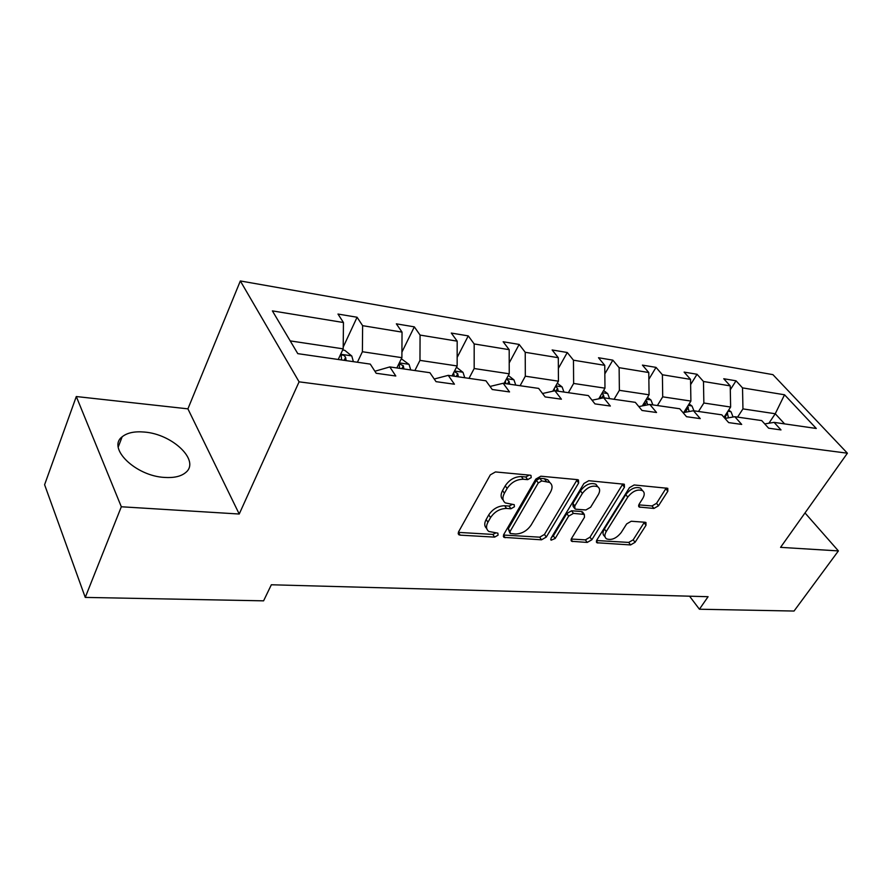 <?xml version="1.0" encoding="UTF-8"?>
<svg xmlns="http://www.w3.org/2000/svg" width="892" height="892" viewBox="0 0 892 892"><rect width="100%" height="100%" fill="white"/><g stroke="black" fill="none" stroke-linecap="round" stroke-linejoin="round"><path stroke-width="1.34" d="M531.197 477.633L530.996 475.447L530.238 475.202L495.461 471.935L490.31 474.878L458.555 531.866L458.867 534.754L460.149 535.144L494.625 537.118L498.07 535.144L497.881 533.16L488.827 531.454C486.118 529.369 485.817 526.291 487.924 522.221L490.555 517.605C494.603 511.64 499.933 508.585 506.533 508.44L510.938 508.763L514.416 506.767L514.227 504.682L505.34 502.921C502.497 500.747 502.174 497.524 504.393 493.243L507.091 488.493C511.239 482.382 516.624 479.294 523.258 479.249L527.674 479.651L531.197 477.633M144.292 432.051C134.502 431.193 127.132 432.776 122.159 436.801C106.828 447.996 135.707 476.105 164.607 477.432C174.007 478.034 181.009 476.417 185.625 472.582C200.6 460.963 172.624 434.025 144.292 432.051M653.936 508.44L658.486 505.797L667.829 491.224L667.785 488.314L634.145 484.969L629.44 487.69L596.826 540.05L596.915 542.76L630.577 544.934L635.071 542.314L646.009 525.265L645.964 522.511L645.094 522.255L631.235 521.251L626.663 523.916L621.222 532.502C616.417 538.445 611.499 540.552 606.482 538.835C604.43 537.263 604.352 534.832 606.248 531.543L627.734 497.156C632.539 491.113 637.468 488.95 642.519 490.656C644.715 492.339 644.793 494.937 642.753 498.45L639.118 504.203L639.185 507.046L653.936 508.44L651.996 505.954L656.545 503.311L666.246 487.991M780.567 547.353L838.402 550.91L794.036 611.042L699.417 609.225L708.081 596.703L271.346 584.773L263.586 600.84L85.253 597.406L121.323 506.767L239.223 514.026L299.088 381.832L847.4 453.203L780.567 547.353M578.652 483.007L578.44 479.963L577.458 479.64L540.842 476.205L535.836 479.071L503.735 534.542L503.98 537.374L541.511 539.816L546.283 537.062L578.652 483.007L576.734 480.409L544.466 534.431L546.283 537.062M588.776 480.71L624.322 484.245L624.445 487.222L591.842 539.76L587.215 542.436L571.627 541.299L571.482 538.556L584.483 517.282L584.327 514.428L573.444 513.391L568.661 516.145L555.181 538.489L551.122 540.184L551 538.244L583.926 483.497L588.776 480.71M838.402 550.91L804.997 512.933M239.223 514.026L187.911 408.848L76.299 396.539L121.323 506.767M76.299 396.539L44.6 484.702L85.253 597.406M764.745 423.912L774.089 422.373L781.002 429.922L768.625 428.193L761.723 420.589L734.83 416.709L741.698 424.425L728.653 422.596L721.806 414.836L693.463 410.744L700.265 418.627L686.517 416.698L679.726 408.759L649.811 404.444L656.545 412.505L642.017 410.476L635.316 402.348L603.694 397.787L610.34 406.038L594.964 403.886L588.363 395.58L554.902 390.741L561.414 399.192L545.123 396.918L538.645 388.399L503.166 383.281L509.544 391.934L492.25 389.514L485.928 380.795L448.241 375.354L454.441 384.218L436.043 381.653L429.911 372.711L389.804 366.924L395.803 376.011L376.19 373.269L370.28 364.103L297.783 353.645L272.383 310.884L343.453 322.525L337.979 314.051L357.079 317.251L362.62 325.669L402.036 332.125L396.349 323.841L414.323 326.851L420.076 335.08L457.183 341.157L451.307 333.062L468.255 335.894L474.176 343.944L509.187 349.675L503.155 341.748L519.155 344.435L525.232 352.295L558.292 357.714L552.137 349.965L567.279 352.507L573.467 360.201L604.754 365.33L598.499 357.737L612.837 360.145L619.126 367.682L648.774 372.533L642.43 365.107L656.033 367.381L662.399 374.763L690.542 379.379L684.119 372.098L697.042 374.261L703.476 381.497L730.225 385.879L723.746 378.743L736.034 380.806L742.523 387.886L784.536 394.777L816.292 428.472L774.089 422.373M299.088 381.832L240.338 280.958L772.918 374.64L847.4 453.203M698.503 411.468L703.855 403.017L730.626 407.042L724.003 417.322M730.626 407.042L730.225 385.879M703.855 403.017L703.476 381.497M724.973 418.426L734.83 416.709M657.382 405.537L662.711 396.84L690.899 401.065L683.718 412.528M690.899 401.065L690.542 379.379M662.711 396.84L662.399 374.763M683.06 412.65L693.463 410.744M614.064 399.281L619.371 390.328L649.064 394.788L642.329 405.905M649.064 394.788L648.774 372.533M619.371 390.328L619.126 367.682M638.817 406.596L649.811 404.444M568.371 392.692L573.634 383.46L604.977 388.165L598.744 398.824M604.977 388.165L604.754 365.33M573.634 383.46L573.467 360.201M592.054 400.218L603.694 397.787M520.092 385.723L525.321 376.201L558.448 381.185L552.784 391.22M558.448 381.185L558.292 357.714M525.321 376.201L525.232 352.295M542.537 393.506L554.902 390.741M469.014 378.353L474.176 368.53L509.243 373.793L504.036 383.404M509.243 373.793L509.187 349.675M474.176 368.53L474.176 343.944M490.02 386.448L503.166 383.281M414.88 370.537L419.965 360.379L457.15 365.965L452.01 375.9M457.15 365.965L457.183 341.157M419.965 360.379L420.076 335.08M434.237 379.011L448.241 375.354M357.413 362.241L362.397 351.738L401.891 357.67L396.84 367.939M401.891 357.67L402.036 332.125M362.397 351.738L362.62 325.669M374.885 371.25L389.804 366.924M290.212 340.9L343.186 348.85L338.235 359.476M343.186 348.85L343.453 322.525M187.911 408.848L240.338 280.958M689.561 596.191L699.417 609.225M784.614 423.901L775.248 413.743L742.947 408.893L737.595 417.11M768.915 423.232L775.248 413.743L784.536 394.777M742.947 408.893L742.523 387.886M343.197 347.111L357.079 317.251M401.924 352.117L414.323 326.851M457.161 357.424L468.255 335.894M509.22 362.888L519.155 344.435M558.359 368.396L567.279 352.507M604.843 373.871L612.837 360.145M648.863 379.278L656.033 367.381M690.631 384.586L697.042 374.261M730.292 389.771L736.034 380.806M797.047 524.139L798.34 522.311M529.235 475.113L525.801 476.986L521.385 476.573C514.762 476.618 509.377 479.695 505.24 485.805L507.091 488.493M503.166 499.966C500.646 497.747 500.445 494.603 502.553 490.544L505.24 485.805M486.709 528.488C484.311 526.358 484.122 523.359 486.151 519.512L488.76 514.885C492.808 508.931 498.126 505.875 504.716 505.742L509.12 506.076L512.421 504.348M458.31 532.379L492.863 534.419L496.019 532.836M503.489 535.044L539.705 537.174L544.466 534.431M541.756 480.933L538.266 482.94L510.068 531.498L510.235 533.494L515.576 534.007C521.943 533.795 527.127 530.818 531.119 525.053L550.464 492.194C552.795 487.879 552.527 484.624 549.662 482.438L541.756 480.933L539.872 478.29L536.382 480.286L538.266 482.94M509.767 532.803L508.273 528.822L536.382 480.286M549.896 482.594L547.766 479.796L544.432 478.714L546.317 481.357M539.872 478.29L544.432 478.714M571.237 539.036L585.386 539.872L590.002 537.196L622.872 483.91M583.056 512.666L581.472 511.529L571.571 510.781L566.799 513.536L553.363 535.88L555.181 538.489M551.457 537.497L553.363 535.88M598.231 494.77C600.238 491.202 600.082 488.548 597.796 486.798C592.422 484.936 587.293 487.132 582.387 493.399L574.794 505.998L574.961 508.897L575.964 509.22L585.877 509.979L590.615 507.236L598.231 494.77M597.529 486.441L595.867 484.222C590.493 482.36 585.364 484.546 580.48 490.812L582.387 493.399M574.348 508.05L573.088 506.299L572.909 503.389L580.48 490.812M638.772 504.861L651.996 505.954M642.073 490.076L640.567 488.147C635.517 486.43 630.588 488.593 625.794 494.625L627.734 497.156M605.021 536.839L604.62 536.293C602.568 534.709 602.49 532.279 604.386 528.989L625.794 494.625M596.57 540.53L628.715 542.414L633.197 539.805L644.403 522.199M342.639 350.01L344.758 350.322L351.782 356.008L353.388 361.661M346.163 360.624L345.583 357.324C344.312 355.339 342.851 354.659 341.19 355.261L341.569 359.955M401.344 358.785L409.06 364.427L410.733 369.935M403.931 368.953L403.318 365.742L399.148 363.735L399.616 368.34M456.492 367.225L463.015 372.365L464.765 377.74M453.627 373.09L454.273 376.223M458.354 376.814L457.707 373.681L454.284 371.507M508.328 375.476L513.959 379.869L515.754 385.099M505.318 381.04L505.853 383.672M509.7 384.218L509.02 381.174L506.366 379.1M557.288 383.226L562.116 386.95L563.956 392.056M554.211 388.689L554.601 390.808M558.225 391.231L557.533 388.265L555.504 386.392M603.605 390.518L607.708 393.662L609.593 398.635M600.461 395.892L600.807 398.389M604.174 397.854L603.46 394.966L601.933 393.361M647.492 397.397L650.959 400.017L652.877 404.879M644.28 402.682L644.559 405.47M647.793 404.834L645.897 400.006M689.126 403.898L692.014 406.061L693.954 410.811M685.87 409.093L686.059 412.104M689.182 411.524L687.587 406.351M728.686 410.041L731.05 411.803L733.09 417.01M725.386 415.17L725.475 418.337M728.485 417.813L727.17 412.394M521.385 476.573L523.258 479.249M502.553 490.544L504.393 493.243M509.12 506.076L510.938 508.763M504.716 505.742L506.533 508.44M488.76 514.885L490.555 517.605M486.151 519.512L487.924 522.221M492.863 534.419L494.625 537.118M458.41 532.39L460.149 535.144M525.801 476.986L527.674 479.651M539.705 537.174L541.511 539.816M503.445 535.155L505.151 537.731M508.273 528.822L510.068 531.498M622.493 484.69L624.445 487.222M590.002 537.196L591.842 539.76M585.386 539.872L587.215 542.436M571.092 539.415L572.642 541.6M581.472 511.529L583.346 514.115M571.571 510.781L573.444 513.391M566.799 513.536L568.661 516.145M572.909 503.389L574.794 505.998M638.605 505.43L640.055 507.325M604.386 528.989L606.248 531.543M644.102 522.768L646.009 525.265M633.197 539.805L635.071 542.314M628.715 542.414L630.577 544.934M596.402 540.987L597.885 543.05M665.856 488.749L667.829 491.224M656.545 503.311L658.486 505.797M351.615 355.863L340.666 354.247M344.167 360.335L345.583 357.324M408.882 364.293L399.326 362.888M401.879 368.664L403.318 365.742M462.848 372.232L454.541 371.005M456.236 376.502L457.707 373.681M513.792 379.736L506.6 378.676M507.537 383.906L509.02 381.174M561.949 386.816L555.772 385.913M556.039 390.908L557.533 388.265M607.552 393.528L602.29 392.759M601.531 398.245L603.46 394.966M650.792 399.895L646.365 399.248M644.559 405.325L646.99 401.322M691.857 405.938L688.178 405.403M686.071 410.956L688.323 407.354M730.894 411.691L727.917 411.245M725.508 416.341L727.616 413.085M118.246 446.948L122.159 436.801M458.153 533.617L458.867 534.754M503.322 536.371L503.98 537.374M547.766 479.796L549.662 482.438M571.047 540.474L571.627 541.299M582.454 511.841L584.327 514.428M550.698 539.571L551.122 540.184M595.867 484.222L597.796 486.798M638.639 506.333L639.185 507.046M640.567 488.147L642.519 490.656M596.369 542.001L596.915 542.76M340.9 355.875L341.19 355.261"/></g></svg>
